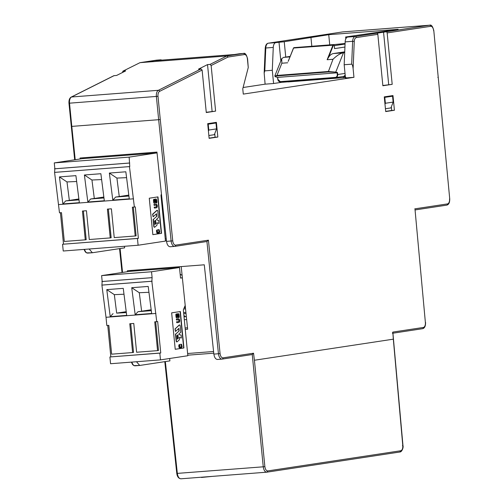 <?xml version="1.0" encoding="UTF-8"?>
<svg xmlns="http://www.w3.org/2000/svg" width="504" height="504" viewBox="0 0 504 504"><rect width="100%" height="100%" fill="white"/><g stroke="black" fill="none" stroke-linecap="round" stroke-linejoin="round"><path stroke-width="0.76" d="M155.887 223.631L154.886 224.532L154.552 221.092L155.547 220.191L155.887 223.631L154.867 224.343M156.782 216.329L156.53 213.721L153.103 216.808L152.844 214.168L157.028 210.407A0.97 0.517 -94.4 0 1 157.216 210.319A0.97 0.517 -94.4 0 1 157.802 211.208L158.432 217.596L156.549 219.29L156.605 219.87L158.71 220.443L158.999 223.379L156.895 222.781L157.053 224.387A0.983 0.523 -94.4 0 1 156.801 225.357L154.822 227.134A0.989 0.523 -94.4 0 1 154.627 227.222A0.989 0.523 -94.4 0 1 154.035 226.321L153.361 219.416L156.782 216.329L153.361 219.416M153.109 219.435L153.783 226.34A0.989 0.523 85.6 0 0 154.382 227.247A0.989 0.523 85.6 0 0 154.501 227.209M156.901 222.875L158.999 223.379M156.297 213.929L156.536 216.348M157.097 210.357A0.97 0.517 85.6 0 0 156.971 210.338A0.97 0.517 85.6 0 0 156.782 210.426L152.599 214.187L153.103 216.808M155.314 220.399L155.635 223.65M156.416 206.861A0.882 0.466 85.6 0 0 156.794 205.934A0.882 0.466 85.6 0 0 156.259 205.109A0.882 0.466 85.6 0 0 156.24 205.109L154.224 205.418L154.13 204.492L156.152 204.183A1.808 0.964 -94.4 0 1 156.19 204.183A1.808 0.964 -94.4 0 1 157.28 205.878A1.808 0.964 -94.4 0 1 156.505 207.787L154.482 208.089L154.394 207.163L156.416 206.861L154.394 207.163M154.142 207.182L154.482 208.089M156.089 205.134A0.882 0.466 -94.4 0 1 156.549 206.023A0.882 0.466 -94.4 0 1 156.164 206.879M155.975 204.196A1.808 0.964 85.6 0 0 155.938 204.202A1.808 0.964 85.6 0 0 155.9 204.202L153.884 204.511L154.224 205.418M157.166 233.1L156.605 231.638L156.901 230.051L157.424 229.742L157.418 232.357L158.886 232.237L159.302 231.33L158.621 229.559L159.157 229.679L159.774 232.073L159.081 233.106L156.92 233.119L157.84 233.295M158.369 229.578L158.71 230.486M158.514 230.498L159.018 230.593M158.773 230.612L159.214 230.901M158.962 230.92L159.302 231.33M159.056 231.349L159.277 231.764M157.424 229.742L156.379 230.706L156.92 233.119M159.025 231.783L157.639 232.407M156.895 201.909A0.995 0.529 -94.4 0 1 156.467 202.98L156.272 200.68A0.737 0.391 85.6 0 0 155.919 200.019L155.503 200.359L155.352 202.539A0.901 0.479 -94.4 0 1 154.961 203.225L154.69 203.269A1.266 0.674 -94.4 0 1 154.665 203.269A1.266 0.674 -94.4 0 1 153.896 202.11L153.726 200.384A1.002 0.535 -94.4 0 1 154.161 199.307L154.331 201.581A0.611 0.328 85.6 0 0 154.627 202.136L155.106 199.893A1.121 0.598 -94.4 0 1 155.597 199.061L155.881 199.023A1.386 0.737 -94.4 0 1 155.9 199.023A1.386 0.737 -94.4 0 1 156.731 200.296L156.895 201.909M155.667 199.042A1.386 0.737 85.6 0 0 155.648 199.042A1.386 0.737 85.6 0 0 155.629 199.042L155.345 199.08A1.121 0.598 85.6 0 0 154.854 199.912L154.596 202.123M154.633 203.276L154.438 203.288A1.266 0.674 85.6 0 1 154.413 203.295A1.266 0.674 85.6 0 1 153.651 202.129L153.481 200.403A1.002 0.535 85.6 0 1 153.909 199.326L154.419 199.263M155.629 200.019L155.667 200.038A0.737 0.391 -94.4 0 1 156.026 200.699L156.196 203.024M161.45 194.053L160.971 195.243L165.469 241.088L138.109 245.24L137.447 238.48L138.38 238.342L62.572 244.257L137.447 238.48M62.572 244.257L63.233 251.011L138.109 245.24M54.577 172.399L129.767 166.578L129.156 157.128L157.034 152.895L82.253 158.653L54.275 162.899L54.854 168.777L54.577 172.399L59.485 212.808L61.482 212.657L64.304 241.454L85.27 239.841L82.448 211.037L86.442 210.729L89.265 239.532L110.231 237.913L107.409 209.116L111.403 208.807L114.225 237.604L135.192 235.992L132.369 207.188L135.299 206.898L138.38 238.342M135.192 235.992L136.124 235.847L133.308 207.119M110.231 237.913L111.163 237.775L108.347 209.04M85.27 239.841L86.203 239.696L83.387 210.968M60.423 212.738L63.504 244.112M54.886 172.349L129.767 166.578M54.539 168.821L129.421 163.05M54.854 168.777L129.73 163M54.275 162.899L129.156 157.128M134.366 207.037L129.452 166.622M58.678 204.58L133.554 198.809M103.843 197.039L94.305 198.488L91.948 180.01L101.619 179.582M87.841 202.022L104.315 200.756L100.869 173.716L84.395 174.982L87.841 202.022L90.701 198.973L94.305 198.488M91.948 180.01L84.395 174.982M103.956 197.952L90.701 198.973M112.802 200.101L129.276 198.828L125.83 171.788L109.355 173.061L112.802 200.101L115.655 197.051L119.259 196.56L116.909 178.082L126.573 177.654M62.88 203.95L79.355 202.677L75.909 175.638L59.434 176.91L62.88 203.95L65.74 200.894L69.344 200.409L66.988 181.931L76.658 181.503M78.882 198.96L69.344 200.409M66.988 181.931L59.434 176.91M78.996 199.874L65.74 200.894M157.979 196.894L161.551 233.333L152.844 234.656L149.272 198.217L157.979 196.894M128.803 195.111L119.259 196.56M116.909 178.082L109.355 173.061M128.917 196.024L115.655 197.051M161.551 233.333L152.844 234.637M157.733 196.932L161.299 233.352M161.526 200.907L162.238 201.379M162.313 202.104L161.652 202.154M162.622 205.015L161.935 205.065M130.372 271.31L130.29 270.509M127.506 271.688L127.411 270.73L204.284 264.802L213.86 354.098C214.427 357.582 215.668 359.371 217.564 359.453L221.886 359.119M169.672 358.489L169.905 360.883L139.721 365.457L136.483 361.733M222.258 359.081L252.221 354.539L253.537 353.216L254.419 360.24L393.328 339.173L392.824 332.092L402.979 445.681C403.647 447.199 401.971 452.038 399.93 451.994L267.032 472.147M130.99 271.259L130.908 270.459M181.213 266.584L187.646 329.213L185.258 329.402M253.537 353.216L223.02 357.846A4.725 2.514 -94.4 0 1 220.072 353.562L218.453 353.745A5.909 3.137 85.6 0 0 222.012 359.113L217.564 359.453M391.325 106.911L391.671 110.464L385.692 111.371M394.418 110.25L385.711 111.573L384.269 96.875L392.975 95.558L394.418 110.25L391.671 110.464M390.247 95.968L390.291 96.39M207.692 123.663L216.392 122.346L217.835 137.038L209.129 138.354L207.692 123.663M214.742 133.699L215.088 137.245L209.11 138.153M215.088 137.245L217.835 137.038M213.671 122.755L213.709 123.178M393.328 339.173L402.797 445.712C402.898 448.554 402.211 450.236 400.749 450.752L267.794 470.919C266.276 470.856 265.306 469.426 264.871 466.635L263.252 466.811L252.258 354.533L222.195 359.094A1.184 1.002 81.4 0 1 222.132 359.1A5.909 3.137 85.6 0 1 222.012 359.113L222.195 359.094A1.184 1.002 81.4 0 0 223.02 357.846M415.012 209.45L425.376 322.421L415.012 209.45M425.376 322.421A4.725 2.514 -94.4 0 1 423.347 327.461L392.824 332.092L392.427 333.27M220.072 353.562L208.423 240.169L206.923 241.511L218.453 353.745L213.86 354.098M208.423 240.169L175.682 245.133A1.184 1.002 81.4 0 1 174.863 246.38L206.987 241.504L174.919 246.368M392.194 84.344L382.864 85.756L377.824 34.329A1.184 1.002 -98.6 0 0 376.709 33.233L386.033 31.815A1.184 1.002 81.4 0 1 387.148 32.917L392.194 84.344L382.838 85.504M215.611 111.126L206.281 112.543L202.117 70.043L201.002 68.928L198.507 69.124L207.528 64.6L210.023 64.405L211.138 65.52L215.611 111.126L206.256 112.285M83.034 158.596L82.958 157.796M80.168 158.968L80.073 158.017L156.952 152.088L166.522 241.384C167.095 244.868 168.33 246.651 170.232 246.739L174.554 246.406M124.482 246.292L124.633 247.855L92.389 252.743L89.145 249.014M163.661 214.698L162.887 214.761M162.748 213.362L163.51 213.299M175.682 245.133A4.725 2.514 -94.4 0 1 172.74 240.849L160.272 119.524L158.653 119.694L171.121 241.032A5.909 3.137 85.6 0 0 174.674 246.399L170.232 246.739M83.135 158.584L83.047 157.784M84.01 158.521L83.929 157.72M131.872 271.19L131.79 270.39M185.126 327.997L187.501 327.814M207.73 124.047L215.983 123.001L216.562 128.879L214.364 134.688L208.851 135.526M384.325 97.43L392.566 96.214L393.145 102.092L390.946 107.906L385.434 108.738M384.306 97.266L392.566 96.214M182.102 275.279L181.175 274.894A19.498 16.512 -98.6 0 0 180.155 274.082M182.057 274.825L181.175 274.894M185.314 306.495L184.584 306.791M183.903 315.542L185.655 316.72L186.354 316.669M185.579 316.669L184.023 316.796M185.384 307.182L184.363 307.333M186.65 319.523L184.313 319.706M126.214 311.68L116.676 313.123L114.326 294.651L123.99 294.216M126.334 312.587L116.676 313.123M110.218 316.663L126.693 315.391L123.247 288.351L106.772 289.624L110.218 316.663L113.072 313.614M114.326 294.651L106.772 289.624M109.903 356.971L110.565 363.731L160.486 359.881L159.825 353.121L160.757 352.976L109.903 356.971L159.825 353.121M107.762 325.452L110.836 356.826M106.016 317.293L106.823 325.527L108.82 325.37L111.642 354.173L132.609 352.554L129.78 323.757L133.774 323.448L136.603 352.246L157.563 350.633L154.741 321.829L156.738 321.678L151.83 281.264L152.107 277.641L151.528 271.763L179.506 267.523L129.591 271.366L101.613 275.612L102.186 281.49L101.909 285.113L106.016 317.293L155.931 313.45M130.725 323.681L133.541 352.409L132.609 352.554M135.179 314.742L151.647 313.469L148.201 286.429L131.733 287.702L135.179 314.742L138.033 311.686L141.637 311.201L139.28 292.723L148.951 292.295M101.909 285.113L151.83 281.264M102.224 285.062L152.139 281.213M101.877 281.534L151.792 277.691M102.186 281.49L152.107 277.641M101.613 275.612L151.528 271.763M182.366 277.824L180.545 278.101L179.506 267.523M185.201 305.43L183.349 309.884L187.841 355.729L160.486 359.881M156.738 321.678L157.67 321.533L160.757 352.976M157.563 350.633L158.502 350.488L155.679 321.76M177.692 335.04L178.013 338.291L177.244 338.978M178.013 338.291L177.263 339.167L176.923 335.727L177.925 334.832L178.258 338.272M179.267 316.55A0.995 0.529 -94.4 0 1 178.838 317.621L178.649 315.315A0.737 0.391 85.6 0 0 178.29 314.654L177.881 314.994L177.729 317.18A0.901 0.479 -94.4 0 1 177.339 317.867L177.061 317.911A1.266 0.674 -94.4 0 1 177.036 317.911A1.266 0.674 -94.4 0 1 176.274 316.751L176.104 315.025A1.002 0.535 -94.4 0 1 176.532 313.942L176.709 316.222A0.611 0.328 85.6 0 0 177.005 316.777L177.477 314.527A1.121 0.598 -94.4 0 1 177.975 313.702L178.252 313.664A1.386 0.737 -94.4 0 1 178.271 313.664A1.386 0.737 -94.4 0 1 179.109 314.937L179.267 316.55M179.544 347.741L178.977 346.279L179.273 344.692L179.796 344.383L179.796 346.991L181.257 346.878L181.679 345.971L180.999 344.201L181.528 344.314L182.146 346.708L181.453 347.747L179.292 347.76L180.218 347.936M178.788 321.495A0.882 0.466 85.6 0 0 179.166 320.569A0.882 0.466 85.6 0 0 178.637 319.75A0.882 0.466 85.6 0 0 178.618 319.75L176.595 320.059L176.507 319.133L178.523 318.824A1.808 0.964 -94.4 0 1 178.561 318.818A1.808 0.964 -94.4 0 1 179.657 320.512A1.808 0.964 -94.4 0 1 178.876 322.421L176.86 322.73L176.772 321.804L178.788 321.495L176.772 321.804M179.159 330.971L178.907 328.362L175.48 331.443L175.222 328.81L179.405 325.042A0.97 0.517 -94.4 0 1 179.594 324.954A0.97 0.517 -94.4 0 1 180.18 325.849L180.804 332.231L178.926 333.925L178.983 334.505L181.087 335.084L181.371 338.014L179.267 337.422L179.424 339.022A0.983 0.523 -94.4 0 1 179.178 339.992L177.2 341.775A0.989 0.523 -94.4 0 1 177.005 341.863A0.989 0.523 -94.4 0 1 176.413 340.962L175.732 334.058L179.159 330.971L175.732 334.058M178.007 313.683L178.025 313.683A1.386 0.737 85.6 0 0 178.025 313.683A1.386 0.737 85.6 0 0 178.007 313.683L177.723 313.721A1.121 0.598 85.6 0 0 177.232 314.546L176.973 316.764M177.011 317.911L176.816 317.929A1.266 0.674 85.6 0 1 176.791 317.929A1.266 0.674 85.6 0 1 176.022 316.77L175.852 315.044A1.002 0.535 85.6 0 1 176.287 313.961L176.797 313.904M178 314.66L178.044 314.672A0.737 0.391 -94.4 0 1 178.397 315.34L178.485 316.733M178.233 316.758L178.573 317.659M180.747 344.219L181.087 345.127M180.892 345.139L181.396 345.227M181.144 345.246L181.585 345.536M181.339 345.555L181.679 345.971M181.434 345.99L181.648 346.406M181.012 346.897L180.016 347.048M179.027 344.711L179.008 345.328M178.756 345.347L178.977 346.279M178.731 346.298L179.254 347.332M179.002 347.351L179.292 347.76M176.52 321.823L176.86 322.73M178.353 318.837A1.808 0.964 85.6 0 0 178.315 318.837A1.808 0.964 85.6 0 0 178.277 318.843L176.507 319.133M176.255 319.152L176.595 320.059M178.466 319.775A0.882 0.466 -94.4 0 1 178.926 320.664A0.882 0.466 -94.4 0 1 178.542 321.514M175.487 334.076L176.161 340.981A0.989 0.523 85.6 0 0 176.759 341.882A0.989 0.523 85.6 0 0 176.879 341.844M179.279 337.51L181.371 338.014M179.468 324.992A0.97 0.517 85.6 0 0 179.342 324.973A0.97 0.517 85.6 0 0 179.153 325.061L175.222 328.81M174.976 328.829L175.48 331.443M178.674 328.57L178.914 330.989M180.104 311.573L183.677 347.993L175.222 349.272M151.175 309.752L141.637 311.201M151.294 310.666L138.033 311.686M171.65 312.852L180.356 311.535L183.928 347.974L175.222 349.291L171.65 312.852M139.28 292.723L131.733 287.702M182.353 277.729L180.539 278M287.759 81.843L282.467 82.247L282.467 81.749M345.901 77.358L344.604 77.471A2.955 2.501 81.4 0 0 344.755 77.452L343.514 77.641A2.955 2.501 -98.6 0 0 345.297 76.211M286.877 81.409A2.955 2.501 -98.6 0 0 288.433 81.894L343.344 77.66A2.955 2.501 -98.6 0 0 343.514 77.641L288.263 81.623A2.659 2.249 81.4 0 1 287.167 81.39M243.104 87.507L265.104 84.168L273.59 83.513L282.461 82.171M211.138 65.52L228.029 57.053L244.453 54.558A4.725 2.514 -94.4 0 1 247.401 58.886L248.252 67.542L242.764 88.817L243.281 94.103L353.959 77.32L353.109 68.632L354.268 41.441A4.725 2.514 -94.4 0 1 356.328 37.592L377.824 34.329M345.82 38.846L345.637 36.994L350.879 36.59L347.729 37.069A5.909 3.137 85.6 0 0 345.152 41.882L352.642 41.303L351.66 64.172L344.175 64.745L345.473 77.975L353.959 77.32M248.252 67.542L247.577 58.848C246.456 54.526 245.089 52.731 243.463 53.449A5.909 3.137 85.6 0 0 243.338 53.462L226.863 55.963L140.005 62.66L156.479 60.159A5.909 3.137 -94.4 0 1 156.605 60.146A5.909 3.137 -94.4 0 1 156.725 60.14M239.589 53.752A5.909 3.137 85.6 0 0 239.469 53.758A5.909 3.137 85.6 0 0 239.343 53.77L234.373 54.526L155.503 60.606L160.474 59.85A5.909 3.137 -94.4 0 1 160.6 59.837A5.909 3.137 -94.4 0 1 161.721 60.127M273.59 83.513L272.292 70.289L264.802 70.869L265.784 48L273.269 47.42A5.909 3.137 -94.4 0 1 275.846 42.613L284.237 41.731L328.74 34.681L398.129 29.333L345.637 36.994M272.292 70.289L273.269 47.42M328.74 34.681L329.742 44.875M345.082 43.489L333.743 44.642M298.607 38.783A1.184 1.002 81.4 0 1 299.174 38.512L289.85 39.929A1.184 1.002 -98.6 0 0 289.724 39.948M208.417 131.053L208.788 130.057L216.562 128.879M208.788 130.057L208.215 124.179L215.983 123.001M311.812 46.255L310.974 37.674M284.237 41.731L285.743 57.065M278.995 42.134L280.835 60.877M345.152 41.882L344.175 64.745M383.538 32.01L388.697 84.615M265.104 84.168L264.165 73.017L264.802 70.869M351.66 64.172C352.29 64.411 352.775 65.904 353.109 68.632M122.302 72.595L123.165 71.102L125.66 70.906L116.638 75.436L113.828 75.713L71.209 97.083C69.565 98.022 68.815 100.057 68.966 103.2L74.674 159.806M212.115 111.397L207.528 64.6M228.029 57.053L226.863 55.963L210.023 64.405M122.85 71.19L140.005 62.66L122.85 71.19M384.791 97.392L385.371 103.27L384.993 104.265M393.145 102.092L385.371 103.27M208.215 124.179L207.743 124.217M343.085 76.507A2.955 2.501 -98.6 0 0 343.243 76.488A2.955 2.501 -98.6 0 0 345.152 74.731M277.698 77.389L337.1 72.809L337.271 74.573A2.659 2.249 81.4 0 1 335.286 77.395L280.375 81.629A2.659 2.249 81.4 0 1 277.868 79.153L277.698 77.389L276.098 76.999C274.478 76.52 274.819 76.161 277.112 75.921L276.986 75.436L274.787 76.028L275.965 76.967M277.112 75.921L328.243 71.978L335.752 72.11L328.117 71.492L276.986 75.436L281.862 63.22L281.698 58.71L283.563 57.393L289.932 56.902M344.692 52.592L343.463 52.775C340.395 53.304 336.905 55.471 332.986 59.283L328.243 71.978M344.723 51.843L333.478 53.544A17.728 9.412 85.6 0 0 328.501 57.456L333.396 45.171A0.888 0.473 -94.4 0 1 333.887 44.906A0.888 0.473 -94.4 0 1 334.253 45.675L345.057 44.056M333.944 44.944A1.184 0.63 85.6 0 0 333.446 44.585A1.184 0.63 85.6 0 0 333.018 45.001L327.14 59.73L328.501 57.456M288.565 60.53L293.58 48.044A1.184 0.63 -94.4 0 1 294.015 47.628L293.435 48.119L288.565 60.53M335.5 72.419L337.485 72.532L335.752 72.11L343.463 52.775L333.478 53.544M276.098 76.999L277.635 77.389M334.587 48.605L334.297 45.662L334.543 48.611L344.931 47.036M317.211 79.071L307.516 79.985L305.821 79.758M290.134 56.398L283.563 57.393M211.693 476.425L219.738 475.808M201.449 477.452L211.699 476.45M161.86 197.877L161.236 197.927M161.343 199.055L161.979 199.011L161.343 199.061M131.891 362.086A5.909 3.137 -94.4 0 0 135.154 365.81A5.909 3.137 -94.4 0 0 135.274 365.797L139.602 365.463M264.871 466.635L254.419 360.24M267.794 470.919L266.912 472.166C265.003 472.109 263.787 470.326 263.252 466.811L176.961 473.414M400.749 450.752L399.867 452M402.797 445.712L402.425 445.7M266.792 472.179L181.043 478.787C179.134 478.731 177.899 476.948 177.339 473.432L165.35 361.576M181.043 478.787L266.666 472.185M187.79 355.181L213.759 353.178L187.79 355.188M213.583 351.502L187.627 353.506M423.347 327.461A1.184 1.002 81.4 0 1 422.528 328.702L392.975 333.188L422.465 328.709A1.184 1.002 81.4 0 0 422.528 328.702C424.62 328.236 425.628 326.132 425.559 322.39M449.543 198.859A4.725 2.514 -94.4 0 1 447.514 203.899A1.184 1.002 81.4 0 1 446.695 205.141L415.057 209.941L446.632 205.153A1.184 1.002 81.4 0 0 446.695 205.141C448.787 204.674 449.795 202.57 449.726 198.828L433.799 30.599L449.726 198.828M447.514 203.899L414.773 208.864M437.825 77.345L438.203 77.364M122.554 272.437L120.097 248.541M75.216 159.724L71.795 126.391L71.417 126.372M172.74 240.849L166.522 241.384M84.559 249.367A5.909 3.137 -94.4 0 0 87.816 253.096A5.909 3.137 -94.4 0 0 87.942 253.084L92.263 252.75M165.413 240.547L166.427 240.465L165.413 240.547M166.244 238.789L165.249 238.864M68.966 103.2L69.52 103.175L71.795 126.391L158.653 119.694L156.379 96.478A5.909 3.137 85.6 0 1 158.376 90.304L71.518 97.001A1.184 0.977 -116.6 0 0 71.209 97.083M183.695 309.009L185.554 308.864M185.919 312.392L183.613 312.568M183.721 313.696L186.033 313.519L183.721 313.696M185.428 307.642L184.206 307.736M275.846 42.613L268.355 43.186L289.85 39.929M265.413 48.29L265.784 48A5.909 3.137 -94.4 0 1 268.355 43.186A1.184 1.002 81.4 0 0 268.115 43.243M156.36 60.178A1.184 1.002 -98.6 0 1 156.479 60.159L160.474 59.85M239.343 53.77L243.338 53.462A1.184 1.002 -98.6 0 1 244.453 54.558M433.799 30.599C432.678 26.284 431.304 24.482 429.679 25.2A5.909 3.137 85.6 0 0 429.559 25.213L386.033 31.815M387.148 32.917L430.674 26.315A4.725 2.514 -94.4 0 1 433.623 30.637M299.174 38.512L342.701 31.909L429.559 25.213A1.184 1.002 81.4 0 1 430.674 26.315M342.575 31.928A1.184 1.002 -98.6 0 1 342.701 31.909A5.909 3.137 -94.4 0 1 342.821 31.897A5.909 3.137 -94.4 0 1 342.947 31.891M376.709 33.233L355.213 36.49A5.909 3.137 85.6 0 0 352.642 41.303L354.268 41.441M356.328 37.592A1.184 1.002 81.4 0 0 355.213 36.49L347.729 37.069M160.272 119.524L157.998 96.308A4.725 2.514 -94.4 0 1 159.598 91.369L202.117 70.043M201.002 68.928L158.376 90.304A1.184 0.977 -116.6 0 1 159.598 91.369M157.998 96.308L69.52 103.175A5.909 3.137 -94.4 0 1 71.518 97.001L114.143 75.625M282.605 82.24L282.561 81.743M345.177 74.951A2.659 2.249 81.4 0 1 343.174 77.389M327.14 59.73L332.986 59.283M281.862 63.22L287.708 62.773M277.603 77.377L277.773 79.153A2.955 2.501 -98.6 0 0 280.545 81.9L335.456 77.666M335.286 77.395L335.469 77.66A2.955 2.501 -98.6 0 0 335.626 77.647A2.955 2.501 -98.6 0 0 337.68 74.529L337.485 72.532M345.026 73.42L337.271 74.573M280.375 81.629L335.462 77.666L343.243 76.488M288.143 61.4L293.58 48.044L333.396 45.171M345.397 77.251A2.955 2.501 81.4 0 1 344.755 77.452M343.35 77.66L288.263 81.623M131.361 362.124L132.672 364.669L133.9 365.589L139.721 365.457M266.975 472.16L399.93 451.994M180.923 478.8C178.643 478.535 177.263 476.752 176.784 473.451L164.802 361.658M122.006 272.519L119.549 248.629M92.389 252.743L86.562 252.876L85.34 251.956L84.023 249.411M160.6 59.837L139.942 62.666M243.463 53.449L239.469 53.758M299.111 38.518L342.821 31.897L429.679 25.2M289.787 39.936L268.298 43.193C266.553 43.502 265.532 45.152 265.23 48.163L264.165 73.017M281.698 58.71L274.793 76.028M277.553 77.37L277.729 79.16L280.552 81.9M334.297 45.662L333.446 44.585L294.015 47.628M288.439 81.894L286.845 81.415M282.467 82.247L282.423 81.755"/></g></svg>
